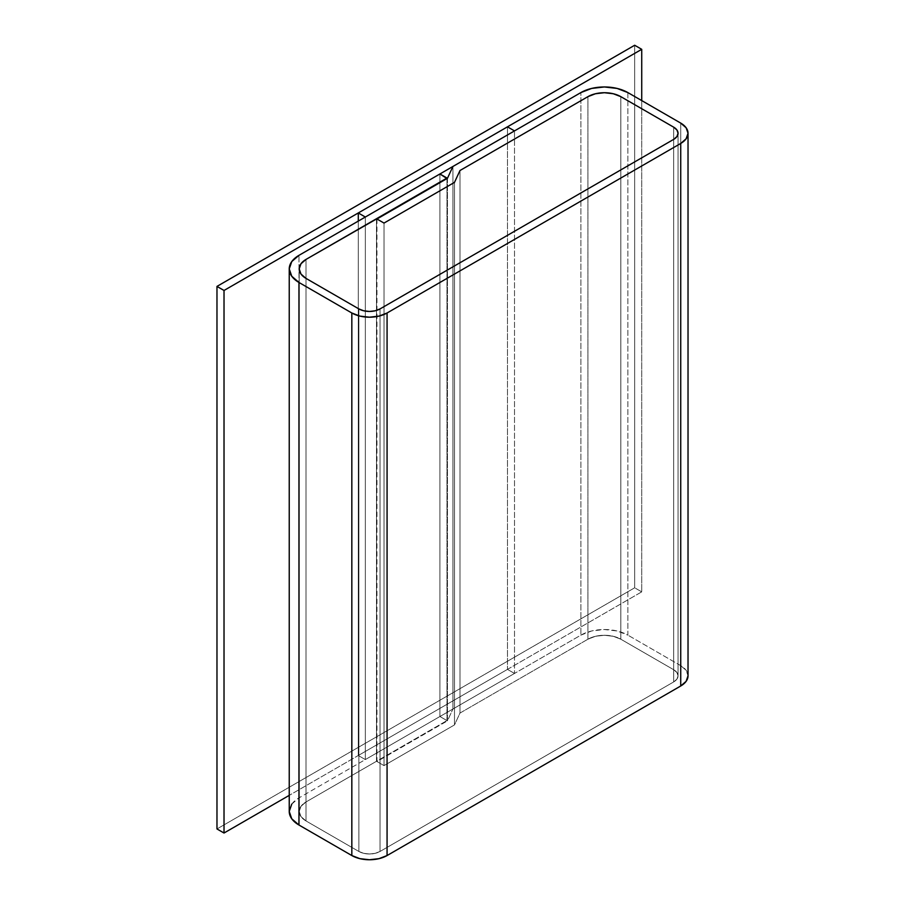 <?xml version="1.0" encoding="UTF-8"?>
<svg xmlns="http://www.w3.org/2000/svg" width="905" height="905" viewBox="0 0 905 905"><rect width="100%" height="100%" fill="white"/><g stroke="black" fill="none" stroke-linecap="round" stroke-linejoin="round"><path stroke-width="0.68" stroke-dasharray="4.53 3.39" d="M680.73 665.65L680.73 123.103L680.73 665.65L627.866 635.129L680.73 665.65A24.921 14.39 0 0 1 688.026 675.82L686.126 670.311L680.73 665.65M627.866 92.582L627.866 635.129A33.225 19.186 0 0 0 580.886 635.129L580.886 92.582L580.886 635.129L452.941 708.988L580.886 635.129L591.655 630.977L604.37 629.518L617.086 630.977L627.866 635.129L627.866 92.582M452.941 166.452L452.941 708.988L452.941 166.452M447.443 178.308L447.443 720.855L452.941 708.988L447.443 720.855L447.443 178.308M376.966 218.999L376.966 761.546L447.443 720.855L376.966 761.546L376.966 218.999M384.014 223.071L384.014 765.607L376.966 761.546L384.014 765.607L384.014 223.071L384.014 765.607L454.491 724.916L384.014 765.607L376.491 761.275L306.014 801.966A23.259 13.428 0 0 0 299.204 811.457A23.259 13.428 0 0 0 306.014 820.948L358.878 851.469A14.955 8.631 0 0 0 380.021 851.469L673.682 681.929A14.955 8.631 0 0 0 678.06 675.82A14.955 8.631 0 0 0 673.682 669.723L620.819 639.202A23.259 13.428 0 0 0 587.933 639.202L459.989 713.061L454.491 724.916L454.491 182.38L454.491 724.916L459.989 713.061L459.989 170.513L459.989 713.061L587.933 639.202L587.933 96.654L587.933 639.202L595.467 636.294L604.37 635.265L613.273 636.294L620.819 639.202L620.819 96.654L620.819 639.202L673.682 669.723L673.682 127.175L673.682 669.723L676.917 672.517L678.06 675.82L676.917 679.123L673.682 681.929L673.682 139.381L673.682 681.929L380.021 851.469L380.021 308.922L380.021 851.469L375.168 853.336L369.444 853.992L363.719 853.336L358.878 851.469L358.878 308.922L358.878 851.469L306.014 820.948L306.014 278.401L306.014 820.948L300.969 816.593L299.204 811.457L300.969 806.321L306.014 801.966L306.014 259.418L306.014 801.966L446.968 720.584L306.014 801.966A23.259 13.428 0 0 0 299.204 811.457A23.259 13.428 0 0 0 306.014 820.948L358.878 851.469A14.955 8.631 0 0 0 380.021 851.469L673.682 681.929A14.955 8.631 0 0 0 678.06 675.82A14.955 8.631 0 0 0 673.682 669.723L620.819 639.202A23.259 13.428 0 0 0 587.933 639.202L587.933 96.654L587.933 639.202L459.989 713.061L454.491 724.916L384.014 765.607L384.014 223.071M446.968 178.579L446.968 720.584L446.968 178.579M439.921 173.964L439.921 716.511L446.968 720.584L439.921 716.511L439.921 173.964M291.761 804.115L298.967 797.893L298.967 255.346L298.967 797.893L439.921 716.511L298.967 797.893A33.225 19.186 0 0 0 289.238 811.457M620.819 96.654L620.819 639.202L620.819 96.654M673.682 127.175L673.682 669.723L673.682 127.175M673.682 139.381L673.682 681.929L673.682 139.381M380.021 308.922L380.021 851.469L380.021 308.922M358.878 308.922L358.878 851.469L358.878 308.922M306.014 278.401L306.014 820.948L306.014 278.401M306.014 259.418L306.014 801.966L306.014 259.418M376.491 218.727L376.491 761.275L376.491 218.727M454.491 182.38L454.491 724.916L454.491 182.38M459.989 170.513L459.989 713.061L459.989 170.513M587.933 639.202L459.989 713.061L454.491 724.916L384.014 765.607L376.491 761.275L306.014 801.966L300.969 806.321L299.204 811.457L300.969 816.593L306.014 820.948L358.878 851.469L363.719 853.336L369.444 853.992L375.168 853.336L380.021 851.469L673.682 681.929L676.917 679.123L678.06 675.82L676.917 672.517L673.682 669.723L620.819 639.202L613.273 636.294L604.37 635.265L595.467 636.294L587.933 639.202M358.29 755.505L365.337 759.578L365.337 217.03L365.337 759.578L514.515 673.444L507.467 669.383L358.29 755.505L358.29 221.103L358.29 755.505L365.337 759.578L514.515 673.444L514.515 130.908L514.515 673.444L507.467 669.383L507.467 126.836L507.467 669.383L358.29 755.505M641.724 591.859L634.677 587.798L634.677 45.25L634.677 587.798L216.974 828.957L634.677 587.798L641.724 591.859L641.724 100.591L641.724 591.859L289.238 795.371L641.724 591.859M678.06 675.82L678.06 133.273L678.06 675.82M299.204 811.457L299.204 268.909L299.204 811.457"/><path stroke-width="1.36" d="M680.73 143.454L680.73 685.99A24.921 14.39 0 0 0 688.026 675.82L686.126 681.329L680.73 685.99L387.069 855.542L387.069 312.994A24.921 14.39 180 0 1 351.83 312.994L351.83 855.542L298.967 825.021L298.967 282.473A33.225 19.186 180 0 1 289.238 268.909A33.225 19.186 180 0 1 298.967 255.346L291.761 261.568L289.238 268.909L291.761 276.251L298.967 282.473L351.83 312.994L351.83 855.542A24.921 14.39 0 0 0 387.069 855.542L387.069 312.994L680.73 143.454L680.73 685.99L387.069 855.542L378.98 858.653L369.444 859.75L359.907 858.653L351.83 855.542L298.967 825.021L298.967 282.473L351.83 312.994L359.907 316.105L369.444 317.202L378.98 316.105L387.069 312.994L680.73 143.454L686.126 138.782L688.026 133.273A24.921 14.39 180 0 1 680.73 143.454M680.73 123.103A24.921 14.39 180 0 1 688.026 133.273L686.126 127.775L680.73 123.103L627.866 92.582L617.086 88.43L604.37 86.971L591.655 88.43L580.886 92.582A33.225 19.186 180 0 1 627.866 92.582L680.73 123.103M580.886 92.582L452.941 166.452L447.443 178.308L376.966 218.999L384.014 223.071L454.491 182.38L459.989 170.513L587.933 96.654A23.259 13.428 180 0 1 620.819 96.654L673.682 127.175A14.955 8.631 180 0 1 678.06 133.273A14.955 8.631 180 0 1 673.682 139.381L380.021 308.922A14.955 8.631 180 0 1 358.878 308.922L306.014 278.401A23.259 13.428 180 0 1 299.204 268.909A23.259 13.428 180 0 1 306.014 259.418L446.968 178.579L439.921 173.964L298.967 255.346L439.921 173.964L446.968 178.036L306.014 259.418L376.491 218.727L384.014 223.071L454.491 182.38L459.989 170.513L587.933 96.654L595.467 93.747L604.37 92.717L613.273 93.747L620.819 96.654L673.682 127.175L676.917 129.969L678.06 133.273L676.917 136.576L673.682 139.381L380.021 308.922L375.168 310.788L369.444 311.456L363.719 310.788L358.878 308.922L306.014 278.401L300.969 274.045L299.204 268.909L300.969 263.774L306.014 259.418L300.969 263.774L299.204 268.909A23.259 13.428 180 0 1 306.014 259.418L376.491 218.727L384.014 223.071L454.491 182.38L459.989 170.513L587.933 96.654A23.259 13.428 180 0 1 620.819 96.654L673.682 127.175A14.955 8.631 180 0 1 678.06 133.273A14.955 8.631 180 0 1 673.682 139.381L380.021 308.922A14.955 8.631 180 0 1 358.878 308.922L306.014 278.401A23.259 13.428 180 0 1 299.204 268.909L300.969 274.045L306.014 278.401L358.878 308.922L363.719 310.788L369.444 311.456L375.168 310.788L380.021 308.922L673.682 139.381L676.917 136.576L678.06 133.273L676.917 129.969L673.682 127.175L620.819 96.654L613.273 93.747L604.37 92.717L595.467 93.747L587.933 96.654L459.989 170.513L454.491 182.38L384.014 223.071L376.966 218.999L447.443 178.308L452.941 166.452L580.886 92.582M289.238 268.909L289.238 811.457A33.225 19.186 0 0 0 298.967 825.021L291.761 818.799L289.238 811.457L291.761 804.115M365.337 217.03L358.29 212.958L358.29 221.103L358.29 212.958L507.467 126.836L514.515 130.908L365.337 217.03L358.29 212.958L507.467 126.836L514.515 130.908L365.337 217.03M634.677 45.25L641.724 49.323L641.724 100.591L641.724 49.323L224.021 290.471L224.021 833.019L289.238 795.371L224.021 833.019L224.021 290.471L216.974 286.41L216.974 828.957L224.021 833.019L216.974 828.957L216.974 286.41L634.677 45.25L216.974 286.41L224.021 290.471L641.724 49.323L634.677 45.25M688.026 133.273L688.026 675.82"/></g></svg>
